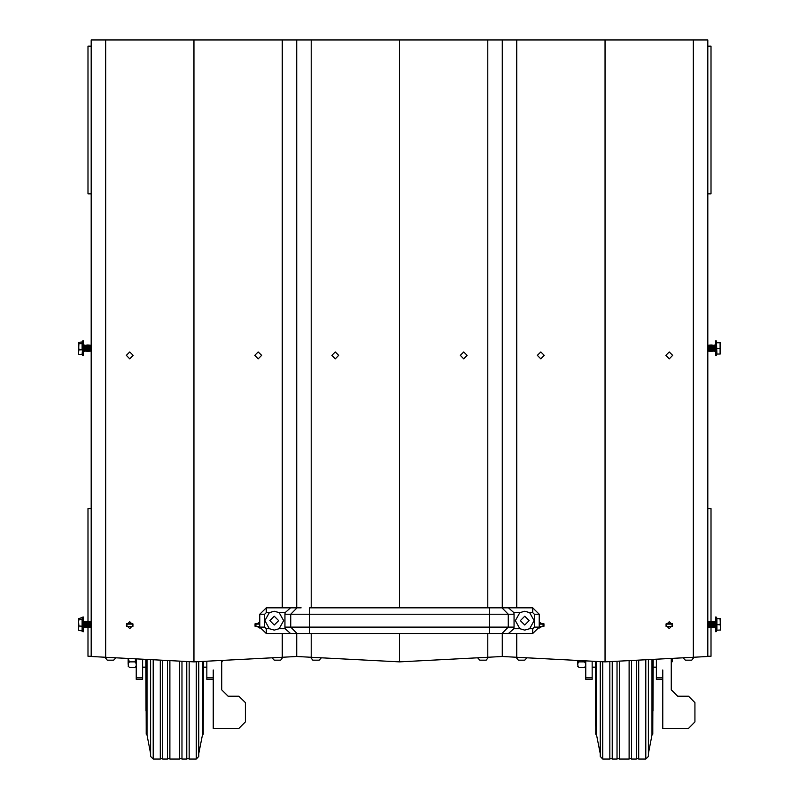 <?xml version="1.0" encoding="UTF-8"?>
<svg xmlns="http://www.w3.org/2000/svg" width="799" height="799" viewBox="0 0 799 799"><rect width="100%" height="100%" fill="white"/><g stroke="black" fill="none" stroke-linecap="round" stroke-linejoin="round"><path stroke-width="1.2" d="M90.587 626.716L90.587 621.822L89.937 621.173L89.937 627.595L90.587 626.955L91.226 627.595M89.298 626.716L89.298 621.822L88.659 621.173L88.659 627.595L89.298 626.955L89.937 627.595M88.01 626.716L88.01 508.544L91.226 508.544M87.371 621.482L87.371 627.595L88.01 626.955L88.659 627.595M86.731 626.716L86.731 621.822L86.082 621.173L86.082 627.595L86.731 626.955L87.371 627.595M85.443 626.716L85.443 621.822L84.804 621.173L84.804 627.595L85.443 626.955L86.082 627.595M84.165 626.716L84.165 621.822L83.515 621.173L83.515 627.595L84.165 626.955L84.804 627.595M83.515 621.482L83.515 627.595M84.165 622.061L84.804 621.482M85.443 622.061L86.082 621.482M86.731 622.061L87.371 621.173L88.659 621.482M89.298 622.061L89.937 621.482M90.587 622.061L91.226 621.173M82.537 631.54L83.176 631.809L83.176 616.968L82.537 617.237L82.627 631.659L82.537 617.237L82.537 621.482L82.537 619.465L78.881 619.784L78.382 622.92L78.492 630.211L82.537 631.11M78.382 629.822L78.881 626.066L82.537 626.186M82.537 617.477L78.382 618.766L78.881 626.066M78.382 353.657L78.881 354.496L82.137 354.496L82.537 350.022L82.537 355.375L82.627 340.953L82.537 351.131M82.537 345.318L82.537 341.313L82.137 343.63L78.881 343.63L78.492 354.047M84.165 345.897L83.336 345.198L83.336 340.923L83.336 355.525L83.515 345.318M78.382 353.847L78.881 349.902L82.137 349.902L82.137 341.952L78.492 342.401L78.881 349.902M78.492 342.401L78.881 343.63M90.587 350.551L90.587 345.657L89.937 345.018L89.937 351.44L90.587 350.791L91.226 351.44M89.298 350.551L89.298 345.657L88.659 345.018L88.659 351.44L89.298 350.791L89.937 351.44M88.01 350.551L88.01 345.657L87.371 345.018L87.371 351.44L88.01 350.791L88.659 351.44M86.731 350.551L86.731 345.657L86.082 345.018L86.082 351.44L86.731 350.791L87.371 351.44M85.443 350.551L85.443 345.657L84.804 345.018L84.804 351.44L85.443 350.791L86.082 351.44M84.165 350.551L84.165 345.657L84.804 345.318M85.443 345.897L86.082 345.318M86.731 345.897L87.371 345.318M88.01 345.897L88.659 345.318M89.298 345.897L89.937 345.318M90.587 345.897L91.226 345.018M272.03 657.797L274.267 660.224L280.689 660.224L282.976 657.217M104.989 657.217L107.286 660.224L113.708 660.224L115.935 657.797M720.618 629.982L720.119 618.945L716.463 618.556M715.664 631.679L715.664 617.088L715.664 631.679M716.463 341.083L716.463 355.375L716.463 348.604L720.119 348.574L720.119 342.781L716.863 342.781L715.824 340.803L715.664 355.525L715.664 340.923L715.485 351.44L714.835 350.791L714.835 345.657L715.485 345.018M716.463 351.131L716.463 355.375L716.863 354.017L720.119 354.017L720.119 342.781M720.618 353.827L720.618 351.44M653.023 710.88L653.183 659.365M595.545 661.402L595.545 722.126L595.385 661.392M638.731 660.124L638.731 759.05L637.532 758.401L636.324 759.05L636.324 660.254M631.51 660.503L631.51 759.05L630.301 758.401L629.103 759.05L629.103 660.633M619.465 661.133L619.465 759.05L618.266 758.401L617.058 759.05L617.058 661.262M612.244 661.512L612.244 759.05L611.035 758.401L609.837 759.05L609.837 661.642M645.802 659.754L645.802 759.05L648.369 756.483L648.369 659.614L648.369 753.657L652.024 734.97L652.833 734.161L652.833 659.385M652.024 659.425L652.024 734.97M600.199 661.642L600.199 756.483L602.766 759.05L609.837 759.05M596.543 661.452L596.543 734.97L600.199 753.657M671.29 662.591L672.119 661.762L672.119 658.376M656.398 659.195L656.398 679.35L662.82 679.35M592.169 661.222L592.169 679.35L585.747 679.35L585.747 660.883M578.376 660.493L578.995 661.852L577.707 663.629L577.707 660.463M585.747 663.629L584.469 661.852L578.995 661.852L584.469 661.852L584.938 660.843M577.707 666.126L578.995 667.415L584.469 667.415L578.995 667.415L577.707 666.126M708.413 350.791L708.413 345.657L709.063 345.018L709.063 351.44L708.413 350.791L707.774 351.44M709.702 350.791L709.702 345.657L710.341 345.018L710.341 351.44L709.702 350.791L709.063 351.44M710.99 350.791L710.99 345.657L711.629 345.018L711.629 351.44L710.99 350.791L710.341 351.44M712.269 350.791L712.269 345.657L712.918 345.018L712.918 351.44L712.269 350.791L711.629 351.44M713.557 350.791L713.557 345.657L714.196 345.018L714.196 351.44L713.557 350.791L712.918 351.44M708.413 626.955L708.413 621.822L709.063 621.173L709.063 627.595L708.413 626.955L707.774 627.595M709.702 626.955L709.702 621.822L710.341 621.173L710.341 627.595L709.702 626.955L709.063 627.595M710.341 627.595L710.99 626.955L710.99 621.822L711.629 621.173L711.629 627.595L710.99 626.955L710.99 656.259L707.774 656.259M712.269 626.955L712.269 621.822L712.918 621.173L712.918 627.595L712.269 626.955L711.629 627.595M713.557 626.955L713.557 621.822L714.196 621.173L714.196 627.595L713.557 626.955L712.918 627.595M714.196 627.595L714.835 626.955L714.835 621.822L715.485 621.173M716.463 631.54L716.463 617.237L715.824 616.968L715.664 631.689L716.373 631.659L716.463 617.237M716.463 618.186L720.618 618.766L720.119 624.738L716.463 624.758M716.863 618.596L716.863 630.181L720.618 630.021L720.618 627.595M715.485 351.44L715.664 355.525L716.373 355.505L716.373 340.963M683.065 657.797L685.292 660.224L683.065 657.797L685.292 660.224L691.714 660.224L694.011 657.217M516.024 657.217L518.311 660.224L524.733 660.224L526.97 657.797M529.657 628.693L534.151 620.663L529.657 612.633L524.733 611.245L519.819 612.633L515.325 620.663L519.819 628.693L524.733 630.081L529.657 628.693L532.763 628.693L532.763 633.507L266.237 633.507L266.237 628.693L269.343 628.693L274.267 630.081L279.181 628.693L283.675 620.663L279.181 612.633L274.267 611.245L269.343 612.633L264.849 620.663L269.343 628.693M301.143 633.507L309.593 633.507L309.593 614.241L284.973 614.241L285.183 612.633L279.181 612.633M266.237 633.507L259.815 627.085L259.815 614.241L266.237 607.819L301.143 607.819M519.819 612.633L513.817 612.633L514.027 614.241L489.407 614.241L489.407 607.819L532.763 607.819L539.185 614.241L539.185 627.085L532.763 633.507M203.455 710.88L203.615 661.392M145.977 710.88L145.817 659.365M189.163 661.642L189.163 759.05L187.965 758.401L186.756 759.05L186.756 661.512M181.942 661.262L181.942 759.05L180.734 758.401L179.535 759.05L179.535 661.133M169.897 660.633L169.897 759.05L168.699 758.401L167.49 759.05L167.49 660.503M162.676 660.254L162.676 759.05L161.468 758.401L160.269 759.05L160.269 660.124M196.234 661.772L196.234 759.05L198.801 756.483L198.801 661.642L198.801 753.657L202.457 734.97L203.266 734.161L203.266 661.412M202.457 661.452L202.457 734.97M150.631 659.614L150.631 756.483L153.198 759.05L160.269 759.05M146.976 659.425L146.976 734.97L150.631 753.657M221.722 662.591L222.551 660.393M206.831 661.222L206.831 679.35L213.253 679.35M142.602 659.195L142.602 679.35L136.18 679.35L136.18 658.855M128.17 658.436L129.428 661.852L128.14 663.629L128.14 658.436M136.18 663.629L134.901 661.852L129.428 661.852L134.901 661.852L136.05 658.855M128.14 666.126L129.428 667.415L134.901 667.415L129.428 667.415L128.14 666.126M479.78 660.224L477.552 657.797L479.78 660.224L486.201 660.224L488.499 657.217M310.501 657.217L312.799 660.224L319.22 660.224L321.448 657.797M82.537 355.375L83.176 355.645L83.286 340.823M602.766 661.772L602.766 759.05M274.267 630.081L279.181 628.693L285.183 628.693L284.973 627.085L508.254 627.085L508.254 614.241L501.972 607.819M489.407 633.507L489.407 614.241L309.593 614.241L309.593 607.819L489.407 607.819M259.815 627.085L264.629 627.085L266.237 628.693M259.815 614.241L264.629 614.241L264.629 627.085M266.237 607.819L266.237 612.633L264.629 614.241M532.763 628.693L534.371 627.085L539.185 627.085M534.371 627.085L534.371 614.241L539.185 614.241M534.371 614.241L532.763 612.633L532.763 607.819M153.198 659.754L153.198 759.05M595.734 661.412L595.734 734.161L596.543 734.97M652.833 727.04L653.023 659.375M146.167 659.385L146.167 734.161L146.976 734.97M145.977 659.375L146.167 727.04M203.266 727.04L203.455 661.402M261.623 355.405L258.207 358.821L254.791 355.405L258.207 351.989L261.623 355.405M133.173 355.405L129.758 358.821L126.342 355.405L129.758 351.989L133.173 355.405M133.173 625.148L129.758 628.563L126.342 625.148L129.758 621.732L133.173 625.148M672.658 355.405L669.242 358.821L665.827 355.405L669.242 351.989L672.658 355.405M672.658 625.148L669.242 628.563L665.827 625.148L669.242 621.732L672.658 625.148M544.209 355.405L540.793 358.821L537.377 355.405L540.793 351.989L544.209 355.405M524.733 625.068L520.329 620.663L524.733 616.259L529.138 620.663L524.733 625.068M274.267 625.068L269.862 620.663L274.267 616.259L278.671 620.663L274.267 625.068M467.145 355.405L463.72 358.821L460.304 355.405L463.72 351.989L467.145 355.405M338.696 355.405L335.28 358.821L331.855 355.405L335.28 351.989L338.696 355.405M78.382 618.955L78.881 619.784M82.537 629.312L82.537 627.295M82.137 354.496L82.537 354.946M82.537 341.503L82.137 341.952M259.895 628.114L254.791 625.148L259.815 622.131M105.678 39.95L105.678 657.257L91.226 656.498L91.226 39.95L193.987 39.95L193.987 661.892L282.287 657.257L282.287 633.507M282.287 607.819L282.287 39.95L296.739 39.95L296.739 607.819L296.739 39.95L399.5 39.95L399.5 607.819L399.5 39.95L605.013 39.95L605.013 661.892L693.322 657.257L693.322 39.95L707.774 39.95L707.774 656.498L693.322 657.257M311.191 633.507L311.191 657.257L296.739 656.498L296.739 633.507L296.739 656.498L282.287 657.257M105.678 657.257L193.987 661.892L193.987 39.95L282.287 39.95M91.226 656.259L88.01 656.259L88.01 626.955M720.618 353.857L720.119 354.017L720.618 353.857M91.226 193.847L88.01 193.847L88.01 46.132L91.226 46.132M126.512 624.089L133.004 624.089M254.961 624.089L259.815 624.089M539.185 624.089L544.039 624.089M665.996 624.089L672.488 624.089M638.731 759.05L645.802 759.05M631.51 759.05L636.324 759.05M619.465 759.05L629.103 759.05M612.244 759.05L617.058 759.05M595.545 722.126L595.734 727.04M656.398 667.205L653.183 667.205M595.385 667.205L592.169 667.205M662.82 669.932L662.82 728.358L688.508 728.358L694.93 721.926L694.93 702.661L688.508 696.239L677.712 696.239L671.29 689.817L671.29 658.416M577.947 666.106L577.707 663.629M585.228 666.536L585.747 665.637M720.618 627.455L720.119 624.738M720.618 618.766L720.119 618.945M716.463 627.295L716.463 630.221M716.863 630.181L716.463 630.591M716.463 342.391L720.618 342.591M720.618 351.3L720.119 348.574M716.463 342.022L716.863 354.017M516.713 633.507L516.713 657.257L605.013 661.892L605.013 39.95L693.322 39.95M539.185 622.131L544.209 625.148L539.105 628.114M516.713 39.95L516.713 607.819M516.713 657.257L502.261 656.498L502.261 633.507L502.261 656.498L487.809 657.257L487.809 633.507M502.261 607.819L502.261 39.95L502.261 607.819M284.973 627.085L284.973 614.241M501.972 633.507L508.254 627.085L514.027 627.085L514.027 614.241M514.027 627.085L513.817 628.693L519.819 628.693M513.817 612.633L508.484 607.819M290.516 607.819L285.183 612.633M285.183 628.693L290.516 633.507M508.484 633.507L513.817 628.693M720.618 630.021L720.119 630.181L720.618 630.021M189.163 759.05L196.234 759.05M181.942 759.05L186.756 759.05M169.897 759.05L179.535 759.05M162.676 759.05L167.49 759.05M206.831 667.205L203.615 667.205M145.817 667.205L142.602 667.205M213.253 669.932L213.253 728.358L238.941 728.358L245.363 721.926L245.363 702.661L238.941 696.239L228.144 696.239L221.722 689.817L221.722 660.443M128.379 666.106L128.14 663.629M135.66 666.536L136.18 665.637M311.191 657.257L399.5 661.892L399.5 633.507L399.5 661.892L487.809 657.257M487.809 607.819L487.809 39.95M311.191 39.95L311.191 607.819M707.774 46.132L710.99 46.132L710.99 193.847L707.774 193.847M707.774 508.544L710.99 508.544L710.99 621.822L710.341 621.173M82.137 630.661L82.137 618.116M126.671 623.679L132.844 623.679M255.121 623.679L259.815 623.679M539.185 623.679L543.879 623.679M666.156 623.679L672.329 623.679M126.582 626.406L132.934 626.406M255.031 626.406L259.815 626.406M539.185 626.406L543.969 626.406M666.066 626.406L672.418 626.406M662.82 677.882L656.398 677.882M585.747 677.882L592.169 677.882M532.763 612.633L529.657 612.633M297.028 633.507L290.746 627.085L290.746 614.241L297.028 607.819M269.343 612.633L266.237 612.633M213.253 677.882L206.831 677.882M136.18 677.882L142.602 677.882M82.537 341.073L83.176 340.803M83.515 351.44L84.165 350.791L84.804 351.44M104.869 657.217L107.286 660.224L104.869 657.217M585.747 666.126L584.469 667.415L578.995 667.415M714.835 350.791L714.196 351.44M714.835 345.657L714.196 345.018M713.557 345.657L712.918 345.018M712.269 345.657L711.629 345.018M710.99 345.657L710.341 345.018M709.702 345.657L709.063 345.018M708.413 345.657L707.774 345.018M714.835 626.955L715.485 627.595M714.835 621.822L714.196 621.173M713.557 621.822L712.918 621.173M712.269 621.822L711.629 621.173M709.702 621.822L709.063 621.173M708.413 621.822L707.774 621.173M691.714 660.224L694.131 657.217M515.904 657.217L518.311 660.224M136.18 666.126L134.901 667.415L129.428 667.415M310.392 657.217L312.799 660.224"/></g></svg>
